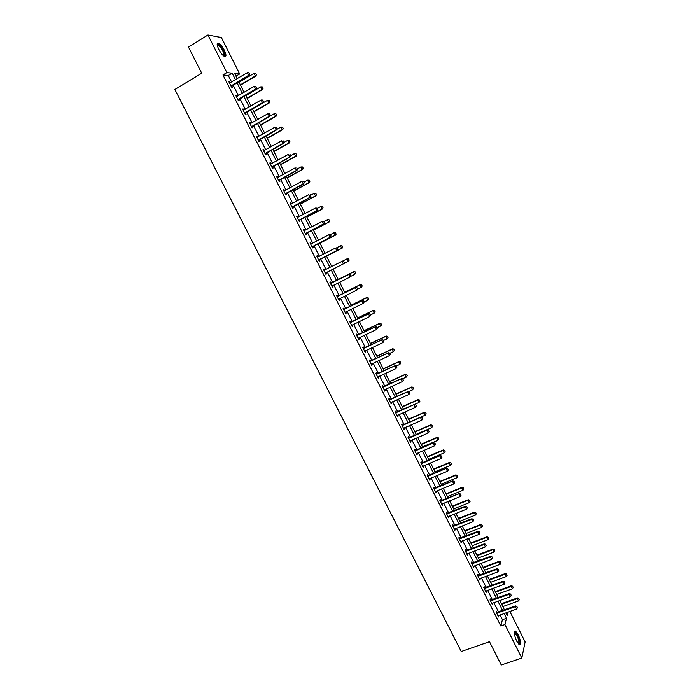 <?xml version="1.0" encoding="UTF-8"?>
<svg xmlns="http://www.w3.org/2000/svg" width="700" height="700" viewBox="0 0 700 700"><rect width="100%" height="100%" fill="white"/><g stroke="black" fill="none" stroke-linecap="round" stroke-linejoin="round"><path stroke-width="1.05" d="M516.705 641.191C514.036 634.821 513.642 631.435 515.515 631.041L518.184 634.524C520.844 640.859 521.238 644.236 519.365 644.665L516.705 641.191M218.785 49.367C216.746 44.922 216.641 42.831 218.47 43.102C220.369 44.091 222.32 46.471 224.341 50.26C226.38 54.696 226.476 56.779 224.648 56.516C222.766 55.545 220.815 53.165 218.785 49.367M509.819 611.441L525.131 641.9L521.815 658.053L501.27 665L489.475 641.707L461.239 651.516L174.869 89.486L201.722 73.22L188.475 47.058L207.952 35L221.384 37.546L239.689 73.964L234.596 73.421L237.248 78.68M235.979 76.169L239.689 73.964M231.595 82.049L228.287 75.495L222.959 74.97L500.806 625.984L502.434 619.701L500.028 614.924M498.558 611.992L493.832 602.63M492.371 599.716L487.629 590.31M486.168 587.405L481.407 577.955M479.955 575.067L475.169 565.565M473.716 562.695L468.912 553.149M467.469 550.296L462.639 540.706M461.213 537.863L456.356 528.229M454.93 525.403L450.056 515.716M448.639 512.907L443.739 503.177M442.33 500.377L437.404 490.613M436.004 487.821L431.06 478.004M429.66 475.239L424.69 465.369M423.308 462.613L418.311 452.707M416.929 449.96L411.915 440.011M410.541 437.281L405.501 427.28M404.136 424.567L399.07 414.514M397.714 411.819L392.63 401.721M391.274 399.044L386.164 388.894M384.825 386.225L379.689 376.04M378.35 373.389L373.196 363.142M371.866 360.509L366.686 350.219M365.365 347.602L360.159 337.26M358.846 334.661L353.614 324.275M352.31 321.685L347.051 311.246M345.756 308.674L340.471 298.191M339.185 295.636L333.882 285.101M332.605 282.564L327.267 271.976M325.999 269.456L320.652 258.842M319.366 256.287L314.02 245.674M312.716 243.093L307.37 232.479M306.058 229.862L300.703 219.24M299.373 216.597L294.017 205.966M292.67 203.298L287.315 192.666M285.959 189.963L280.595 179.331M279.221 176.601L273.858 165.952M272.466 163.196L267.111 152.548M265.703 149.756L260.339 139.107M258.912 136.29L253.549 125.633M252.114 122.78L246.741 112.122M245.289 109.235L239.916 98.578M238.446 95.664L233.074 84.998M230.239 82.854L229.784 81.935L228.9 81.865L231.543 87.106L232.418 87.168L231.761 85.864M237.099 96.46L236.626 95.515L235.76 95.471L238.394 100.695L239.251 100.73L238.604 99.435M243.932 110.031L243.451 109.06L242.602 109.043L245.227 114.258L246.068 114.258L245.42 112.98M250.757 123.559L250.259 122.57L249.428 122.587L252.044 127.785L252.866 127.759L252.227 126.481M257.556 137.06L257.049 136.045L256.235 136.089L258.842 141.269L259.656 141.216L259.009 139.947M264.346 150.526L263.821 149.485L263.016 149.555L265.624 154.726L266.42 154.639L265.781 153.379M271.11 163.949L270.576 162.89L269.789 162.986L272.387 168.149L273.166 168.035L272.536 166.775M277.856 177.345L277.314 176.26L276.544 176.383L279.134 181.528L279.895 181.388L279.265 180.145M284.594 190.706L284.034 189.595L283.281 189.752L285.863 194.88L286.606 194.714L285.985 193.471M291.305 204.032L290.736 202.895L289.993 203.079L292.574 208.197L293.309 207.996L292.688 206.771M298.007 217.324L297.421 216.16L296.695 216.379L299.267 221.48L299.985 221.252L299.373 220.028M303.914 230.703L304.675 230.58L304.089 229.39L303.38 229.635L305.944 234.727L306.644 234.474L306.031 233.257M311.334 243.784L310.739 242.594L310.047 242.865L312.602 247.94L313.294 247.66L312.681 246.453M311.351 243.801L328.773 234.78L330.418 234.771L331.056 236.049L330.418 234.771M317.975 256.953L317.371 255.754L316.697 256.06L319.252 261.126L319.918 260.811L319.314 259.613M324.59 270.086L323.986 268.887L323.33 269.22L325.876 274.269L326.533 273.928L325.929 272.738M331.196 283.185L330.592 281.986L329.945 282.345L332.483 287.385L333.121 287.017L332.526 285.828M337.776 296.249L337.172 295.05L336.543 295.435L339.08 300.457L339.701 300.072L339.106 298.891M344.348 309.286L343.744 308.088L343.123 308.499L345.651 313.512L346.264 313.084L345.678 311.92L345.126 312.463M350.892 322.28L350.289 321.081L349.685 321.519L352.214 326.524L352.809 326.078L352.231 324.94M357.429 335.248L356.825 334.049L356.239 334.512L358.75 339.5L359.336 339.027L358.776 337.916M363.947 348.18L363.344 346.981L362.766 347.471L365.277 352.45L365.846 351.951L365.304 350.866M370.449 361.086L369.845 359.879L369.285 360.404L371.787 365.365L372.339 364.84L371.814 363.781M376.933 373.957L376.329 372.75L375.786 373.293L378.28 378.245L378.814 377.694L378.306 376.67M383.399 386.794L382.795 385.586L382.27 386.155L384.755 391.099L385.28 390.512L384.781 389.524M389.856 399.595L389.244 398.387L388.736 398.983L391.213 403.909L391.72 403.305L391.239 402.342M396.287 412.37L395.684 411.162L395.185 411.784L397.661 416.692L398.151 416.062L397.679 415.126M402.71 425.11L402.106 423.902L401.616 424.55L404.084 429.45L404.565 428.794L404.11 427.884M409.115 437.815L408.502 436.608L408.03 437.281L410.498 442.172L410.961 441.481L410.524 440.606M415.502 450.494L414.89 449.278L414.435 449.977L416.894 454.86L417.349 454.151L416.92 453.294M421.873 463.137L421.26 461.921L420.822 462.648L423.273 467.512L423.299 465.955M428.234 475.746L427.621 474.539L427.192 475.291L429.634 480.139L429.66 478.581M434.569 488.329L433.956 487.113L433.545 487.891L435.977 492.73L436.004 491.181M440.895 500.885L440.283 499.669L439.88 500.465L442.312 505.295L442.339 503.746M447.204 513.398L446.591 512.181L446.197 513.012L448.63 517.825L448.656 516.276M453.495 525.884L452.883 524.668L452.506 525.525L454.93 530.329L454.956 528.78M459.778 538.344L459.156 537.128L458.798 538.003L461.213 542.798L461.239 541.249M466.034 550.769L465.421 549.553L465.071 550.454L467.477 555.231L467.504 553.691M472.281 563.168L471.669 561.942L471.327 562.87L473.734 567.639L473.76 566.099M478.511 575.531L477.899 574.306L477.575 575.26L479.972 580.011L479.999 578.471M484.724 587.86L484.111 586.635L483.805 587.615L486.194 592.358L486.22 590.826M490.927 600.163L490.306 598.938L490.017 599.944L492.398 604.678L492.424 603.137M497.114 612.439L496.492 611.214L496.213 612.238L498.593 616.954L498.619 615.423M521.815 658.053L504.927 624.54L506.511 618.266L504.105 613.48M500.806 625.984L504.927 624.54M222.959 74.97L226.896 72.608L207.952 35M235.489 79.73L232.181 73.168L226.896 72.608M502.626 610.54L497.91 601.16M496.44 598.246L491.698 588.822M490.236 585.918L485.468 576.45M484.015 573.554L479.22 564.043M477.776 561.164L472.964 551.609M471.529 548.747L466.69 539.14M465.255 536.296L460.399 526.645M458.972 523.81L454.099 514.115M452.681 511.298L447.773 501.559M446.364 498.75L441.438 488.968M440.037 486.176L435.085 476.341M433.694 473.567L428.715 463.689M427.332 460.924L422.336 451.001M420.954 448.254L415.931 438.279M414.558 435.549L409.517 425.53M408.152 422.817L403.086 412.746M401.721 410.051L396.637 399.936M395.281 397.25L390.171 387.091M388.824 384.414L383.688 374.211M382.349 371.551L377.186 361.296M375.856 358.654L370.676 348.346M369.355 345.721L364.14 335.37M362.828 332.762L357.595 322.359M356.291 319.769L351.024 309.312M349.729 306.74L344.444 296.24M343.158 293.676L337.846 283.124M336.569 280.578L331.231 269.981M329.954 267.453L324.608 256.821M323.321 254.266L317.975 243.635M316.671 241.045L311.316 230.414M310.004 227.797L304.649 217.157M303.31 214.506L297.955 203.857M296.608 201.189L291.252 190.54M289.887 187.827L284.524 177.179M283.15 174.44L277.786 163.782M276.395 161.018L271.023 150.351M269.623 147.56L264.25 136.885M262.824 134.059L257.46 123.393M256.016 120.531L250.644 109.856M249.191 106.969L243.819 96.285M242.349 93.371L236.968 82.679M505.942 612.824L507.238 615.387L508.077 612.062M238.735 81.638L244.108 92.33M245.578 95.252L250.959 105.936M252.411 108.832L257.784 119.516M259.227 122.378L264.6 133.053M266.017 135.888L271.39 146.562M272.799 149.354L278.171 160.029M279.562 162.794L284.926 173.46M286.3 176.199L291.664 186.865M293.029 189.569L298.392 200.226M299.74 202.904L305.095 213.561M306.425 216.213L311.789 226.861M313.101 229.477L318.456 240.118M319.76 242.707L325.115 253.348M326.401 255.911L331.748 266.543M333.025 269.08L338.363 279.685M339.64 282.231L344.951 292.793M346.246 295.356L351.531 305.865M352.826 308.438L358.085 318.902M359.389 321.493L364.63 331.905M365.942 334.512L371.158 344.881M372.479 347.506L377.668 357.814M378.998 360.456L384.16 370.72M385.49 373.38L390.635 383.6M391.983 386.269L397.092 396.436M398.449 399.123L403.541 409.246M404.898 411.95L409.964 422.021M411.329 424.743L416.377 434.77M417.751 437.5L422.774 447.484M424.156 450.231L429.152 460.162M430.544 462.927L435.514 472.815M436.914 475.589L441.858 485.433M443.266 488.224L448.192 498.015M449.601 500.824L454.51 510.571M455.927 513.389L460.81 523.093M462.236 525.928L467.093 535.587M468.528 538.431L473.358 548.048M474.801 550.909L479.614 560.472M481.058 563.351L485.852 572.871M487.305 575.767L492.074 585.244M493.535 588.149L498.278 597.581M499.748 600.504L504.472 609.884M228.287 75.495L232.181 73.168M502.434 619.701L506.511 618.266M229.136 82.329L229.784 81.935M235.979 95.9L236.626 95.515M242.804 109.436L243.451 109.06M249.602 122.946L250.259 122.57M256.392 136.412L257.049 136.045M263.165 149.852L263.821 149.485M269.92 163.249L270.576 162.89M276.658 176.619L277.314 176.26M283.377 189.945L284.034 189.595M290.08 203.245L290.736 202.895M296.765 216.51L297.421 216.16M303.433 229.74L304.089 229.39M310.082 242.935L310.739 242.594M316.715 256.095L317.371 255.754M323.33 269.22L323.986 268.887M325.868 274.26L326.533 273.928M332.465 287.341L333.121 287.017M339.045 300.396L339.701 300.072M345.599 313.408L346.264 313.084M352.144 326.392L352.809 326.078M358.671 339.342L359.336 339.027M365.181 352.257L365.846 351.951M371.674 365.146L372.339 364.84M378.149 377.991L378.814 377.694M384.615 390.819L385.28 390.512M391.055 403.602L391.72 403.305M397.486 416.36L398.151 416.062M403.9 429.082L404.565 428.794M410.296 441.77L410.961 441.481M416.675 454.431L417.349 454.151M423.036 467.058L423.71 466.778M429.389 479.657L430.062 479.377M435.724 492.222L436.389 491.942M442.041 504.752L442.706 504.481M448.341 517.256L449.015 516.985M454.624 529.725L455.298 529.462M460.898 542.168L461.571 541.905M467.154 554.575L467.827 554.321M473.392 566.956L474.066 566.702M479.614 579.303L480.287 579.049M485.817 591.622L486.5 591.378M492.012 603.907L492.686 603.663M498.19 616.166L498.864 615.921M249.681 74.025L249.025 72.712L249.681 74.025L248.736 75.276L249.34 75.337L231.227 86.476M229.53 83.108L247.406 72.634L248.736 75.276L230.983 85.995M249.025 72.712L247.406 72.634M249.34 75.337L249.786 74.043M240.511 85.164L255.938 76.029L255.351 75.968L254.056 73.377L239.059 82.276M256.384 74.751L255.64 73.447L256.384 74.751L255.938 76.029M240.354 84.858L255.351 75.968L256.287 74.743M254.056 73.377L255.64 73.447M217.192 44.844L217.49 44.389C219.135 42.936 225.566 52.815 224.718 55.466L223.843 56.061M223.589 55.869L224.053 55.309C223.51 51.205 221.524 47.784 218.085 45.054L217.245 45.167M225.269 56.236C226.082 53.708 220.649 44.354 217.875 43.531L217.306 43.426M514.316 632.398L514.605 632.126C515.349 631.977 516.285 633.001 517.431 635.189C519.697 640.535 520.065 643.475 518.534 644M518.306 643.746C519.347 642.679 518.901 639.949 516.985 635.548L514.308 632.73M519.54 644.735C520.31 642.793 519.645 639.468 517.528 634.769L514.622 631.225M256.559 87.728L255.894 86.406L256.559 87.728L255.605 88.97L256.2 89.014L238.07 100.047M236.381 96.705L254.284 86.336L255.605 88.97L237.834 99.584M255.894 86.406L254.284 86.336M256.2 89.014L256.655 87.736M263.41 101.386L262.754 100.074L263.41 101.386L262.465 102.638L263.043 102.655L244.886 113.584M243.224 110.267L261.144 100.013L262.465 102.638L244.668 113.146M262.754 100.074L261.144 100.013M263.043 102.655L263.506 101.395M247.223 98.516L262.675 89.469L262.106 89.434L260.803 86.844L245.787 95.664M263.13 88.209L262.386 86.914L263.13 88.209L262.675 89.469M247.082 98.228L262.106 89.434L263.034 88.209M260.803 86.844L262.386 86.914M253.925 111.834L269.395 102.882L268.835 102.856L267.54 100.275L252.499 109.007M269.859 101.64L269.115 100.345L269.859 101.64L269.395 102.882M253.794 111.571L268.835 102.856L269.762 101.631M267.54 100.275L269.115 100.345M270.244 115.019L269.588 113.706L270.244 115.019L269.299 116.261L269.876 116.261L251.694 127.076M250.04 123.804L267.986 113.645L269.299 116.261L251.484 126.665M269.876 116.261L270.34 115.019M277.069 128.607L276.412 127.304L277.069 128.607L276.124 129.859L276.684 129.832L258.475 140.543M256.839 137.296L274.811 127.242L276.124 129.859L258.283 140.149M276.684 129.832L277.156 128.607M283.868 142.161L283.211 140.857L283.868 142.161L282.922 143.412L283.474 143.369L265.248 153.974M263.629 150.754L281.619 140.805L282.922 143.412L265.064 153.606M283.474 143.369L283.955 142.153M260.61 125.125L276.098 116.253L275.546 116.253L274.26 113.68L269.902 116.174M275.826 113.741L274.26 113.68L275.922 113.741L276.474 115.028L275.922 113.741M260.488 124.88L275.546 116.253L276.474 115.028M276.561 115.028L276.098 116.253M267.269 138.373L282.783 129.588L282.24 129.614L280.954 127.05L276.859 129.369M282.52 127.102L280.954 127.05L282.616 127.102L283.168 128.389L282.616 127.102M267.164 138.154L282.24 129.614L283.168 128.389M283.255 128.38L282.783 129.588M273.919 151.594L289.45 142.896L288.925 142.94L287.639 140.376L283.806 142.529M289.205 140.429L287.639 140.376L289.293 140.42L289.931 141.706L289.293 140.42M273.822 151.393L288.925 142.94L289.844 141.706M289.931 141.706L289.45 142.896M290.649 155.68L289.993 154.385L290.649 155.68L289.713 156.94L290.246 156.87L271.994 167.37M270.392 164.185L288.409 154.341L289.713 156.94L271.819 167.02M290.246 156.87L290.736 155.671L294.306 153.676L295.951 153.711L296.59 154.989L295.951 153.711M280.551 164.771L296.1 156.17L295.584 156.231L294.306 153.676L295.864 153.72M280.464 164.596L295.584 156.231L296.502 154.998M296.59 154.989L296.1 156.17M297.412 169.173L296.765 167.877L297.412 169.173L296.476 170.424L297.001 170.336L278.731 180.722M277.445 177.52L295.181 167.834L296.476 170.424L278.565 180.407M297.001 170.336L297.5 169.155M287.166 177.923L302.733 169.409L302.225 169.487L300.947 166.941L297.369 168.901M302.505 166.985L300.947 166.941L302.592 166.968L303.231 168.245L302.592 166.968M287.096 177.774L302.225 169.487L303.144 168.254M303.231 168.245L302.733 169.409M304.159 182.621L303.511 181.326L304.159 182.621L303.231 183.873L303.748 183.768L285.442 194.049M284.375 190.82L301.936 181.291L303.231 183.873L285.294 193.76M303.748 183.768L304.246 182.604M293.764 191.039L309.348 182.612L308.858 182.709L307.58 180.171L304.001 182.114M309.129 180.206L307.58 180.171L309.216 180.189L309.767 181.484L309.216 180.189M293.703 190.907L308.858 182.709L309.767 181.484M309.855 181.466L309.348 182.612M310.887 196.035L310.24 194.749L310.887 196.035L310.467 197.164L292.145 207.34M290.588 204.251L308.665 194.714L309.96 197.295L292.005 207.069M290.561 204.207L291.165 204.102M310.467 197.164L310.975 196.018M300.352 204.12L315.954 195.781L315.464 195.904L314.195 193.366L310.608 195.291M315.744 193.401L314.195 193.366L315.822 193.384L316.461 194.653L315.822 193.384M300.291 204.015L315.464 195.904L316.374 194.67M316.461 194.653L315.954 195.781M317.599 209.423L316.96 208.136L317.599 209.423L317.17 210.525L298.821 220.596M297.281 217.543L315.385 208.101L316.68 210.674L298.699 220.351M316.96 208.136L315.385 208.101L317.039 208.11M297.246 217.472L297.929 217.359M317.17 210.525L317.686 209.396M306.915 217.175L322.534 208.915L322.061 209.055L320.793 206.535L317.205 208.434M322.332 206.561L320.793 206.535L322.411 206.535L323.05 207.804L322.411 206.535M306.871 217.088L322.061 209.055L322.971 207.821M323.05 207.804L322.534 208.915M324.301 222.766L323.654 221.48L324.301 222.766L323.855 223.851L305.489 233.826M303.966 230.79L322.088 221.463L323.374 224.026L305.375 233.599M323.654 221.48L322.569 221.296L323.733 221.454M323.855 223.851L324.38 222.74M313.46 230.195L329.105 222.023L328.641 222.18L327.373 219.66L323.776 221.541M328.912 219.686L327.373 219.66L328.991 219.66L329.543 220.946L328.991 219.66M313.434 230.125L328.641 222.18L329.543 220.946M329.621 220.92L329.105 222.023M330.977 236.075L330.523 237.151L312.139 247.013M330.339 234.797L328.773 234.78L330.059 237.335L312.034 246.811M310.572 243.898L311.404 243.775M330.523 237.151L331.056 236.049M319.996 243.18L335.65 235.086L335.195 235.27L333.935 232.759L330.129 234.727M335.475 232.776L333.935 232.759L335.545 232.75L336.105 234.036L335.545 232.75M319.97 243.136L335.195 235.27L336.105 234.036M336.175 234.01L335.65 235.086M337.636 249.358L336.998 248.08L337.636 249.358L337.181 250.407L318.771 260.172M317.275 257.197L335.44 248.062L336.717 250.618L318.675 259.989M336.998 248.08L335.44 248.062L337.076 248.045M337.181 250.407L337.715 249.322M342.641 247.091L342.011 245.84L342.641 247.091L341.74 248.325L326.498 256.113L342.186 248.124L341.74 248.325L340.489 245.822L336.359 247.931M342.011 245.84L340.926 245.621L342.09 245.805M342.72 247.056L342.186 248.124M326.156 272.545L325.377 273.289M344.356 262.561L343.648 261.328L344.356 262.561L343.814 263.629L325.299 273.131M323.899 270.349L342.536 261.091L343.717 261.293M344.277 262.605L343.368 263.865L342.09 261.319L343.648 261.328M349.239 260.076L348.539 258.86L349.239 260.076L348.267 261.354L347.016 258.851L342.571 261.1M348.539 258.86L347.454 258.632L348.618 258.825M343.831 263.594L348.267 261.354L349.169 260.111M332.631 285.723L331.975 286.379M350.98 275.774L350.271 274.54L350.98 275.774L350.429 276.824L331.914 286.248M330.514 283.474L349.16 274.286L350.341 274.505M330.418 283.29L349.16 274.286M350.91 275.809L349.991 277.069L348.723 274.531L350.271 274.54M355.749 273.061L355.049 271.854L355.749 273.061L354.777 274.348L353.526 271.845L338.257 279.484M355.049 271.854L353.955 271.609L338.249 279.457M350.648 276.404L354.777 274.348L355.679 273.105M355.119 271.819L353.955 271.609M339.159 298.848L338.555 299.434M357.586 288.942L356.956 287.674L357.586 288.942L357.035 289.984L338.502 299.329M337.111 296.555L355.766 287.455L356.956 287.674M337.006 296.354L355.766 287.455M357.516 288.986L356.606 290.246L355.338 287.717L356.886 287.726M362.241 286.02L361.55 284.821L362.241 286.02L361.279 287.306L360.027 284.812L344.741 292.364M361.55 284.821L360.439 284.559L344.715 292.32M357.464 289.179L361.279 287.306L362.171 286.064M361.611 284.777L360.439 284.559M364.184 302.085L363.545 300.816L364.184 302.085L363.204 303.398L345.074 312.366M343.683 309.61L362.355 300.58L363.545 300.816M343.569 309.382L362.355 300.58M364.114 302.129L363.204 303.398L361.935 300.869L363.475 300.869M368.716 298.944L368.025 297.745L368.716 298.944L367.754 300.23L366.511 297.745L351.199 305.217M368.025 297.745L366.914 297.474L351.172 305.148M364.131 301.989L367.754 300.23L368.646 298.988M368.086 297.701L366.914 297.474M352.152 324.975L351.671 325.447M370.755 315.184L370.125 313.933L370.755 315.184L369.784 316.505L351.636 325.377M350.245 322.63L368.926 313.679L370.125 313.933M350.123 322.385L368.926 313.679M370.685 315.236L369.784 316.505L368.515 313.985L370.055 313.976M375.174 311.832L374.483 310.642L375.174 311.832L374.211 313.119L372.977 310.642L357.648 318.036M374.483 310.642L373.371 310.354L357.613 317.949M370.589 314.869L374.211 313.119L375.104 311.876M374.553 310.59L373.371 310.354M377.309 328.256L376.679 327.005L377.309 328.256L376.346 329.578L358.172 338.363M356.79 335.615L375.48 326.743L376.679 327.005M356.659 335.344L375.48 326.743M377.248 328.317L376.346 329.578L375.086 327.066L376.618 327.058M381.614 324.686L380.931 323.505L381.614 324.686L380.66 325.981L379.426 323.514L364.088 330.82M380.931 323.505L379.803 323.199L364.026 330.715M377.037 327.705L380.66 325.981L381.553 324.739M380.993 323.453L379.803 323.199M383.854 341.303L383.224 340.043L383.854 341.303L382.891 342.624L364.928 351.094M363.317 348.565L382.016 339.771L383.224 340.043M363.178 348.276L382.016 339.771M383.793 341.355L382.891 342.624L381.631 340.121L383.162 340.104M388.036 337.514L387.363 336.332L388.036 337.514L387.091 338.809L385.858 336.35L370.501 343.578M387.363 336.332L386.225 336.017L370.44 343.446M383.46 340.515L387.091 338.809L387.975 337.566M387.424 336.28L386.225 336.017M390.373 354.305L389.751 353.054L390.373 354.305L389.419 355.635L371.21 364.219M369.828 361.489L388.535 352.765L389.751 353.054M369.679 361.174L388.535 352.765M390.311 354.366L389.419 355.635L388.159 353.132L389.69 353.115M394.45 350.306L393.767 349.134L394.45 350.306L393.505 351.61L392.271 349.151L376.898 356.3M393.767 349.134L392.271 349.151L392.639 348.801L376.828 356.151M389.865 353.29L393.505 351.61L394.389 350.359M393.829 349.072L392.639 348.801M396.882 367.281L396.261 366.03L396.882 367.281L395.929 368.611L377.703 377.099M376.329 374.369L395.045 365.733L396.261 366.03M376.162 374.045L395.045 365.733M396.821 367.342L395.929 368.611L394.678 366.118L396.2 366.091M400.838 363.064L400.164 361.9L400.838 363.064L399.901 364.376L398.676 361.918L383.285 368.988M400.164 361.9L398.676 361.918L399.026 361.55L383.197 368.821M396.261 366.039L399.901 364.376L400.785 363.125M400.225 361.839L399.026 361.55M403.375 380.214L402.754 378.971L403.375 380.214L402.421 381.553L384.178 389.944M382.804 387.231L401.529 378.665L402.754 378.971M382.629 386.873L401.529 378.665M403.314 380.284L402.421 381.553L401.179 379.067L402.692 379.041M407.216 375.795L406.551 374.631L407.216 375.795L406.28 377.108L405.055 374.658L389.655 381.649M406.551 374.631L405.055 374.658L405.396 374.273L389.559 381.456M402.369 378.875L406.28 377.108L407.164 375.856M406.604 374.57L405.396 374.273M409.85 393.12L409.229 391.886L409.85 393.12L408.905 394.467L390.635 402.762M389.27 400.05L408.004 391.562L409.229 391.886M389.078 399.674L408.004 391.562M409.789 393.19L408.905 394.467L407.654 391.983L409.168 391.956M413.578 388.491L412.912 387.336L413.578 388.491L412.65 389.804L411.425 387.363L396.007 394.275M412.912 387.336L411.425 387.363L411.757 386.96L395.902 394.065M408.45 391.685L412.65 389.804L413.525 388.561M412.965 387.266L411.757 386.96M416.308 406L415.686 404.757L416.308 406L415.363 407.339L397.075 415.546M395.719 412.842L414.453 404.425L415.686 404.757M395.517 412.449L414.453 404.425M416.255 406.07L415.363 407.339L414.12 404.871L415.634 404.836M419.921 401.152L419.265 400.006L419.921 401.152L419.002 402.474L417.777 400.041L402.342 406.875M419.265 400.006L417.777 400.041L418.101 399.613L402.229 406.639M414.531 404.451L419.002 402.474L419.869 401.223M419.317 399.936L418.101 399.613M422.695 418.915L422.126 417.602L422.695 418.915L421.811 420.184L403.506 428.295M402.141 425.6L420.892 417.261L422.126 417.602M401.94 425.18L420.892 417.261M421.811 420.184L420.569 417.716L422.074 417.681M409.876 421.855L425.329 415.109L424.113 412.685L408.66 419.44M425.591 412.65L426.204 413.866L425.644 412.571L424.113 412.685L424.428 412.239L408.537 419.186M425.329 415.109L426.204 413.866M425.644 412.571L424.428 412.239M429.126 431.725L428.558 430.421L429.126 431.725L428.243 433.002L409.911 441.017M408.555 438.322L427.315 430.062L428.558 430.421M408.336 437.885L427.315 430.062M428.243 433.002L427 430.544L428.505 430.5M416.176 434.376L431.646 427.717L430.439 425.294L414.969 431.97M431.909 425.259L432.521 426.466L431.961 425.18L430.439 425.294L430.736 424.83L414.829 431.699M431.646 427.717L432.521 426.466M431.961 425.18L430.736 424.83M435.531 444.509L434.971 443.196L435.531 444.509L434.648 445.777L416.308 453.705M414.96 451.019L433.72 442.829L434.971 443.196M414.724 450.564L433.72 442.829M434.648 445.777L433.422 443.328L434.919 443.284M422.467 446.88L437.955 440.291L436.739 437.876L421.26 444.474M438.217 437.832L438.821 439.04L438.261 437.754L436.739 437.876L437.036 437.395L421.111 444.185M437.955 440.291L438.821 439.04M438.261 437.754L437.036 437.395M441.928 457.258L441.359 455.945L441.928 457.258L441.053 458.526L422.686 466.358M421.339 463.68L440.116 455.569L441.359 455.945M421.094 463.207L440.116 455.569M441.053 458.526L439.819 456.085L441.315 456.032M428.741 459.34L444.238 452.839L443.03 450.424L427.534 456.951M444.5 450.38L445.104 451.588L444.544 450.293L443.03 450.424L443.319 449.925L427.376 456.636M444.238 452.839L445.104 451.588M444.544 450.293L443.319 449.925M448.306 469.971L447.738 468.659L448.306 469.971L447.431 471.249L429.047 478.984M427.7 476.315L446.486 468.265L447.738 468.659M427.455 475.816L446.486 468.265M447.431 471.249L446.206 468.808L447.694 468.746M434.998 471.782L450.511 465.351L449.304 462.945L433.79 469.394M450.774 462.892L451.369 464.1L450.817 462.805L449.304 462.945L449.584 462.429L433.624 469.061M450.511 465.351L451.369 464.1M450.817 462.805L449.584 462.429M454.668 482.659L454.108 481.346L454.668 482.659L453.793 483.927L435.4 491.575M434.053 488.906L452.847 480.944L454.108 481.346M433.79 488.39L452.847 480.944M453.793 483.927L452.576 481.495L454.055 481.434M441.236 484.19L456.767 477.829L455.569 475.431L440.037 481.801M457.021 475.379L457.625 476.577L457.065 475.291L455.569 475.431L455.831 474.898L439.863 481.451M456.767 477.829L457.625 476.577M457.065 475.291L455.831 474.898M461.02 495.302L460.451 493.999L461.02 495.302L460.145 496.58L441.726 504.14M440.387 501.48L459.191 493.579L460.451 493.999M440.116 500.938L459.191 493.579M460.145 496.58L458.92 494.156L460.407 494.095M447.457 496.562L463.006 490.28L461.808 487.891L446.267 494.183M463.269 487.83L463.864 489.029L463.304 487.742L461.808 487.891L462.061 487.34L446.075 493.815M463.006 490.28L463.864 489.029M463.304 487.742L462.061 487.34M467.346 507.929L466.778 506.616L467.346 507.929L466.48 509.206L448.044 516.67M446.705 514.01L465.264 506.782L465.517 506.188L466.778 506.616M446.425 513.459L465.517 506.188M466.48 509.206L465.264 506.782L466.742 506.713M453.67 508.909L469.227 502.705L468.037 500.316L452.48 506.537M469.49 500.255L470.085 501.445L469.525 500.159L468.037 500.316L468.282 499.748L452.279 506.144M469.227 502.705L470.085 501.445M469.525 500.159L468.282 499.748M473.664 520.511L473.095 519.207L473.664 520.511L472.798 521.798L454.344 529.165M453.005 526.514L471.581 519.374L471.826 518.77L473.095 519.207M452.716 525.945L471.826 518.77M472.798 521.798L471.581 519.374L473.051 519.304M459.865 521.22L475.44 515.095L474.25 512.715L458.675 518.858M475.694 512.645L476.298 513.835L475.738 512.549L474.25 512.715L474.486 512.12L458.465 518.446M475.44 515.095L476.298 513.835M475.738 512.549L474.486 512.12M479.964 533.067L479.395 531.764L479.964 533.067L479.097 534.354L460.626 541.634M459.296 538.991L477.881 531.939L478.117 531.309L479.395 531.764M458.99 538.396L478.117 531.309M479.097 534.354L477.881 531.939L479.351 531.869M466.043 533.505L481.635 527.45L480.445 525.079L464.861 531.142M481.889 525.009L482.484 526.19L481.933 524.904L480.445 525.079L480.673 524.466L464.642 530.714M481.635 527.45L482.484 526.19M481.933 524.904L480.673 524.466M486.246 545.597L485.677 544.285L486.246 545.597L485.38 546.875L466.891 554.067M465.57 551.434L484.173 544.469L484.4 543.83L485.677 544.285M465.255 550.821L484.4 543.83M485.38 546.875L484.173 544.469L485.642 544.39M472.211 545.755L487.812 539.779L486.631 537.407L471.021 543.401M488.066 537.337L488.661 538.519L488.101 537.233L486.631 537.407L486.841 536.786L470.794 542.955M487.812 539.779L488.661 538.519M488.101 537.233L486.841 536.786M492.511 558.093L491.942 556.78L492.511 558.093L491.654 559.37L473.148 566.475M471.817 563.85L490.446 556.972L490.656 556.308L491.942 556.78M471.502 563.211L490.656 556.308M491.654 559.37L490.446 556.972L491.907 556.894M478.363 557.979L493.981 552.072L492.791 549.71L477.181 555.634M494.235 549.64L494.821 550.821L494.27 549.526L492.791 549.71L493.001 549.071L476.936 555.161M493.981 552.072L494.821 550.821M494.27 549.526L493.001 549.071M498.759 570.553L498.199 569.24L498.759 570.553L497.901 571.839L479.386 578.847M478.065 576.231L496.702 569.441L496.904 568.759L498.199 569.24M477.733 575.575L496.904 568.759M497.901 571.839L496.702 569.441L498.164 569.354M484.496 570.176L500.124 564.349L498.942 561.986L483.315 567.831M500.377 561.907L500.972 563.089L500.412 561.794L498.942 561.986L499.144 561.33L483.07 567.341M500.124 564.349L500.972 563.089M500.412 561.794L499.144 561.33M504.998 582.986L504.429 581.674L504.998 582.986L504.14 584.273L485.608 591.194M484.286 588.577L502.941 581.884L503.142 581.184L504.429 581.674M483.945 587.904L503.142 581.184M504.14 584.273L502.941 581.884L504.403 581.796M490.613 582.339L506.258 576.581L505.085 574.227L489.44 580.003M506.511 574.149L507.097 575.321L506.546 574.035L505.085 574.227L505.269 573.554L489.177 579.495M506.258 576.581L507.097 575.321M506.546 574.035L505.269 573.554M511.219 595.385L510.65 594.072L511.219 595.385L510.37 596.671L491.811 603.505M490.499 600.898L509.171 594.291L509.355 593.574L510.65 594.072M490.149 600.206L509.355 593.574M510.37 596.671L509.171 594.291L510.624 594.195M496.72 594.475L512.383 588.788L511.201 586.442L495.548 592.148M512.628 586.355L513.214 587.528L512.663 586.241L511.201 586.442L511.385 585.751L495.276 591.614M512.383 588.788L513.214 587.528M512.663 586.241L511.385 585.751M517.423 607.758L516.863 606.445L517.423 607.758L516.574 609.044L497.998 615.79M496.694 613.191L515.384 606.664L515.559 605.929L516.863 606.445M496.326 612.474L515.559 605.929M516.574 609.044L515.384 606.664L516.827 606.567M502.81 606.585L518.481 600.968L517.309 598.631L501.637 604.258M518.735 598.535L519.321 599.707L518.761 598.421L517.309 598.631L517.484 597.923L501.358 603.706M518.481 600.968L519.321 599.707M518.761 598.421L517.484 597.923M231.193 85.741L231.822 85.794M231.411 85.566L232.041 85.61M238.044 99.339L238.665 99.365M238.263 99.155L238.884 99.181M244.877 112.901L245.49 112.901M245.096 112.718L245.7 112.726M251.694 126.42L252.289 126.403M251.912 126.245L252.507 126.227M258.493 139.912L259.079 139.877M258.711 139.737L259.297 139.702M265.274 153.37L265.851 153.309M265.493 153.195L266.07 153.134M272.037 166.784L272.598 166.705M272.256 166.617L272.816 166.539M278.784 180.171L279.335 180.075M279.002 180.005L279.554 179.9M285.512 193.524L286.055 193.401M285.731 193.349L286.274 193.235M292.224 206.841L292.749 206.701M292.442 206.675L292.967 206.526M298.918 220.124L299.434 219.957M299.136 219.957L299.652 219.791M305.594 233.371L306.101 233.188M305.812 233.205L306.32 233.021M312.252 246.584L312.751 246.382M312.471 246.418L312.97 246.216M318.894 259.761L319.384 259.543M319.121 259.604L319.602 259.385M325.526 272.912L325.999 272.668M332.132 286.029L332.596 285.766M331.082 283.342L331.546 283.089M330.82 283.43L331.284 283.168M337.68 296.433L338.135 296.152M337.418 296.511L337.873 296.24M344.26 309.488L344.697 309.19M343.998 309.566L344.435 309.269M396.287 412.738L396.646 412.291M396.025 412.808L396.384 412.361M402.719 425.504L403.069 425.031M402.456 425.565L402.806 425.101M409.132 438.226L409.474 437.736M408.87 438.296L409.211 437.806M415.529 450.923L415.861 450.415M415.266 450.992L415.599 450.485M421.916 463.593L422.231 463.067M421.654 463.654L421.969 463.129M428.277 476.219L428.592 475.676M428.015 476.289L428.321 475.738M434.63 488.819L434.928 488.259M434.368 488.889L434.665 488.32M440.965 501.392L441.254 500.815M440.703 501.454L440.991 500.876M447.283 513.931L447.562 513.336M447.02 513.992L447.3 513.389M453.582 526.435L453.854 525.822M453.32 526.496L453.591 525.884M459.874 538.913L460.136 538.282M459.611 538.974L459.865 538.335M466.148 551.355L466.392 550.707M465.876 551.416L466.13 550.76M472.404 563.771L472.64 563.106M472.133 563.832L472.377 563.159M478.642 576.153L478.87 575.47M478.38 576.214L478.608 575.523M484.864 588.508L485.091 587.808M484.601 588.56L484.82 587.86M491.076 600.827L491.286 600.11M490.814 600.88L491.024 600.163M497.271 613.121L497.472 612.386M497 613.174L497.21 612.43M218.47 43.102L217.814 43.505M217.315 45.526L218.085 45.054M217.359 45.062L217.49 44.389M514.36 632.704L514.605 632.126M514.308 632.94L514.85 632.756"/></g></svg>
